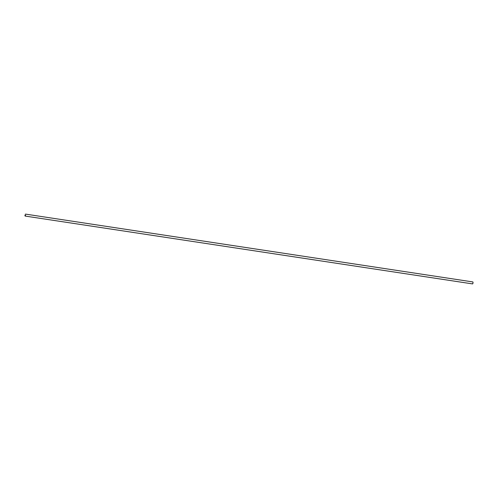 <?xml version="1.0" encoding="UTF-8"?>
<svg xmlns="http://www.w3.org/2000/svg" width="498" height="498" viewBox="0 0 498 498"><rect width="100%" height="100%" fill="white"/><g stroke="black" fill="none" stroke-linecap="round" stroke-linejoin="round"><path stroke-width="0.75" d="M25.087 216.057L24.9 215.099L25.572 215.055L25.087 216.057L472.614 283.91L473.1 282.901L472.527 283.854M472.826 281.961L473.1 282.901M24.9 215.099L25.572 215.055L24.9 215.099M24.968 215.105L25.616 215.061M472.913 281.943L25.386 214.09"/></g></svg>
